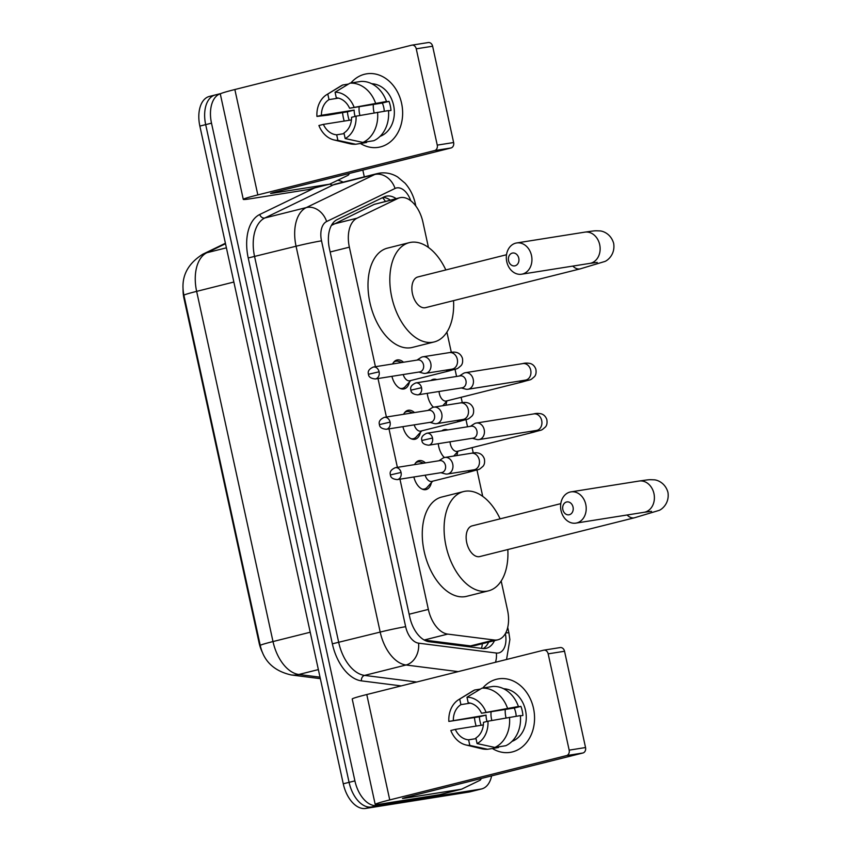 <?xml version="1.0" encoding="UTF-8"?>
<svg xmlns="http://www.w3.org/2000/svg" width="851" height="851" viewBox="0 0 851 851"><rect width="100%" height="100%" fill="white"/><g stroke="black" fill="none" stroke-linecap="round" stroke-linejoin="round"><path stroke-width="1.28" d="M409.448 381.993A14.893 8.818 -104.1 0 1 404.172 388.907A14.893 8.818 -104.1 0 1 403.714 388.992A14.893 8.818 -104.1 0 1 391.928 376.323M392.619 363.973A14.893 8.818 -104.1 0 1 396.928 360.016A14.893 8.818 -104.1 0 1 397.374 359.93A14.893 8.818 -104.1 0 1 403.523 362.239M420.426 432.319A14.893 8.818 -104.1 0 1 415.139 439.233A14.893 8.818 -104.1 0 1 414.692 439.318A14.893 8.818 -104.1 0 1 402.906 426.659M403.597 414.299A14.893 8.818 -104.1 0 1 407.895 410.342A14.893 8.818 -104.1 0 1 408.352 410.256A14.893 8.818 -104.1 0 1 414.49 412.565M431.393 482.645A14.893 8.818 -104.1 0 1 426.117 489.559A14.893 8.818 -104.1 0 1 425.66 489.655A14.893 8.818 -104.1 0 1 413.873 476.985M414.575 464.625A14.893 8.818 -104.1 0 1 418.873 460.668A14.893 8.818 -104.1 0 1 419.33 460.582A14.893 8.818 -104.1 0 1 425.468 462.891M433.372 407.246A15.839 9.382 -104.1 0 1 427.276 393.353M430.851 380.535A15.839 9.382 -104.1 0 1 433.17 379.344A15.839 9.382 -104.1 0 1 433.648 379.248A15.839 9.382 -104.1 0 1 436.808 379.589M444.339 457.572A15.839 9.382 -104.1 0 1 438.254 443.679M441.818 430.861A15.839 9.382 -104.1 0 1 444.137 429.67A15.839 9.382 -104.1 0 1 444.616 429.574A15.839 9.382 -104.1 0 1 447.775 429.915M424.266 640.058L470.518 645.92L474.528 645.654L497.941 639.782A27.913 16.531 75.9 0 0 507.515 610.103L501.175 581.01M399.959 479.187L428.351 609.412A27.913 16.531 75.9 0 0 447.732 634.101L494.165 639.995A27.913 16.531 75.9 0 0 497.09 639.952A27.913 16.531 75.9 0 0 497.941 639.782M183.05 288.904A25.126 14.871 75.9 0 0 183.976 298.361L259.108 642.941A25.126 14.871 75.9 0 0 262.704 652.994M428.447 247.439L422.947 222.239A27.913 16.531 75.9 0 0 399.789 197.751L374.249 204.368L331.401 225.43M399.789 197.751A27.913 16.531 75.9 0 0 397.885 198.443L357.048 218.186A27.913 16.531 75.9 0 0 349.367 247.173L375.429 366.696M378.014 378.535L386.407 417.022M388.992 428.861L397.385 467.348M482.719 496.346L476.964 469.965M473.262 452.977L472.092 447.626M467.55 426.776L465.986 419.639M462.284 402.651L461.114 397.3M456.572 376.45L455.019 369.313M451.317 352.325L446.903 332.103M457.689 451.679A15.839 9.382 -104.1 0 1 456.689 455.583M446.722 401.353A15.839 9.382 -104.1 0 1 445.722 405.257M491.623 775.889A27.913 16.531 -104.1 0 1 481.709 788.909L475.89 790.366A27.913 16.531 -104.1 0 1 475.039 790.536L371.387 806.993A27.913 16.531 -104.1 0 1 349.08 782.335L205.687 124.629A27.913 16.531 -104.1 0 1 215.26 94.95L209.442 96.408A27.913 16.531 -104.1 0 0 199.857 126.086L343.261 783.792A27.913 16.531 -104.1 0 0 365.568 808.45L469.22 792.004A27.913 16.531 -104.1 0 0 470.06 791.824L475.89 790.366A27.913 16.531 -104.1 0 1 475.039 790.536L371.387 806.993A27.913 16.531 -104.1 0 1 349.08 782.335L205.687 124.629A27.913 16.531 -104.1 0 1 215.26 94.95A27.913 16.531 -104.1 0 1 216.101 94.78M396.162 198.666A27.913 16.531 75.9 0 0 385.971 196.241A27.913 16.531 75.9 0 0 384.067 196.932L337.092 219.632A27.913 16.531 75.9 0 0 329.422 248.62L409.746 617.028A27.913 16.531 75.9 0 0 429.127 641.718L482.528 648.494A27.913 16.531 75.9 0 0 485.453 648.451A27.913 16.531 75.9 0 0 486.304 648.281A27.913 16.531 75.9 0 0 494.474 640.654M488.655 642.111A27.913 16.531 -104.1 0 1 483.283 648.558M481.709 788.909A27.913 16.531 -104.1 0 1 480.858 789.079L377.216 805.535A27.913 16.531 -104.1 0 1 354.91 780.878L211.505 123.172A27.913 16.531 -104.1 0 1 221.026 93.504L215.26 94.95M362.824 170.083L364.302 176.838M383.067 197.411A27.913 16.531 -104.1 0 1 390.332 200.123M533.503 708.309A37.221 29.955 81 0 1 524.131 745.21A37.221 29.955 81 0 1 492.367 748.508A37.221 29.955 81 0 0 510.238 752.369L510.238 752.369A37.221 29.955 81 0 0 533.503 708.309A37.221 29.955 81 0 0 511.94 680.428A37.221 29.955 81 0 0 482.772 688.044A37.221 29.955 81 0 1 498.569 678.843A37.221 29.955 81 0 1 533.503 708.309M476.124 726.084A37.221 29.955 81 0 1 475.305 722.903A37.221 29.955 81 0 1 474.464 717.563A37.221 29.955 81 0 0 475.305 722.903A37.221 29.955 81 0 0 476.124 726.084M439.786 794.632A4.649 2.755 -104.1 0 1 439.648 794.674A4.649 2.755 -104.1 0 1 439.51 794.706L382.471 803.759A37.221 1.574 -12.3 0 1 375.195 804.386A37.221 1.574 -12.3 0 1 389.747 799.919L566.521 755.592A4.649 3.744 -99 0 0 569.17 750.146L585.541 747.54A4.649 3.744 81 0 1 582.892 752.997L406.108 797.323L402.48 798.44L404.289 798.281L461.327 789.228A4.649 2.755 75.9 0 0 461.476 789.207A4.649 2.755 75.9 0 0 461.795 789.09L479.879 780.346A4.649 2.755 75.9 0 0 481.166 778.505M375.195 804.386L352.218 699.011A37.221 1.574 -12.3 0 1 366.77 694.544L543.544 650.217A4.649 3.744 -99 0 1 543.81 650.164A4.649 3.744 -99 0 1 548.172 653.845L569.17 750.146M559.915 647.622A4.649 3.744 81 0 1 560.171 647.568A4.649 3.744 81 0 1 564.543 651.249L585.541 747.54M506.058 717.925A23.264 18.722 81 0 1 505.856 717.042A23.264 18.722 81 0 1 505.228 709.479M487.953 721.201L483.474 722.329A18.616 14.978 81 0 1 475.879 737.998L477.092 743.583A24.2 19.477 81 0 0 487.953 721.201L520.397 715.585A30.71 24.711 81 0 1 505.771 745.71L494.867 747.444L477.092 743.583M476.017 738.647L468.603 739.817A18.616 14.978 81 0 1 455.306 729.392L483.357 724.935M481.134 725.297A26.987 21.722 81 0 1 480.038 721.414A26.987 21.722 81 0 1 479.358 716.787L448.849 721.425L486.049 715.117A18.616 14.978 -99 0 0 486.581 719.765A18.616 14.978 -99 0 0 487.017 721.435M491.867 720.499A18.616 14.978 81 0 1 491.495 718.989A18.616 14.978 81 0 1 491.091 711.723M516.185 716.244A18.616 14.978 -99 0 0 515.685 712.478A18.616 14.978 -99 0 0 514.227 708.043L481.496 713.244A18.616 14.978 81 0 0 468.199 702.809L466.986 697.224L481.943 688.172L492.857 686.449A30.71 24.711 81 0 1 518.419 706.5L481.496 713.244M518.419 706.5L515.472 707.234L520.918 706.373A26.987 21.722 81 0 1 522.227 710.83A26.987 21.722 81 0 1 522.908 715.457L520.418 715.851M503.632 688.746A26.987 21.722 81 0 1 525.503 710.308A26.987 21.722 81 0 1 511.994 741.381M468.603 739.817L469.816 745.412L487.591 749.263L498.495 747.529L498.356 746.88M487.591 749.263A30.71 24.711 81 0 1 481.613 748.72L465.912 744.955A24.2 19.477 81 0 1 450.828 730.509L455.306 729.392M448.849 721.425A24.2 19.477 81 0 1 458.721 699.618L472.475 691.172A30.71 24.711 81 0 1 474.667 690.001L459.71 699.054L460.934 704.639L470.348 703.139M480.443 689.087L474.667 690.001M481.943 688.172A30.71 24.711 81 0 1 507.504 708.223M469.816 745.412A24.2 19.477 81 0 1 465.912 744.955M458.721 699.618A24.2 19.477 81 0 1 459.71 699.054M466.986 697.224A24.2 19.477 81 0 1 485.974 712.117M453.328 720.308A18.616 14.978 81 0 1 460.934 704.639M509.483 717.308A30.71 24.711 81 0 1 494.867 747.444M520.918 706.373L514.227 708.043M486.049 715.117L479.358 716.787M573.042 507.09A6.51 5.244 -99 0 0 566.564 502.005A6.51 5.244 -99 0 0 562.851 509.643A6.51 5.244 -99 0 0 569.33 514.727A6.51 5.244 -99 0 0 573.042 507.09M561.032 510.6A15.818 12.733 81 0 1 570.925 491.878A15.818 12.733 81 0 1 585.765 504.398A15.818 12.733 81 0 1 575.882 523.12A15.818 12.733 81 0 1 561.032 510.6M560.788 503.643L472.156 525.865A15.818 9.361 75.9 0 0 466.827 543.087A15.818 9.361 75.9 0 0 479.379 556.66A15.818 9.361 75.9 0 0 479.858 556.554L634.516 517.77L658.78 510.483C660.663 510.164 669.78 504.217 667.95 492.357C665.099 482.123 656.291 479.687 653.802 479.815C648.558 479.592 649.59 479.581 639.112 481.049L570.925 491.878M507.813 549.544A51.188 30.306 -104.1 0 1 488.453 590.86A51.188 30.306 -104.1 0 1 486.9 591.179A51.188 30.306 -104.1 0 1 446.296 547.278A51.188 30.306 -104.1 0 1 463.561 491.57A51.188 30.306 -104.1 0 1 465.114 491.25A51.188 30.306 -104.1 0 1 500.111 518.855M488.453 590.86L466.635 596.328A51.188 30.306 -104.1 0 1 465.082 596.647A51.188 30.306 -104.1 0 1 424.479 552.756A51.188 30.306 -104.1 0 1 441.733 497.037L463.561 491.57M518.77 258.183A6.51 5.244 -99 0 0 512.291 253.098A6.51 5.244 -99 0 0 508.579 260.736A6.51 5.244 -99 0 0 515.057 265.81A6.51 5.244 -99 0 0 518.77 258.183M506.76 261.693A15.818 12.733 81 0 1 516.653 242.96A15.818 12.733 81 0 1 531.492 255.491A15.818 12.733 81 0 1 521.61 274.213A15.818 12.733 81 0 1 506.76 261.693M506.515 254.736L417.884 276.958A15.818 9.361 75.9 0 0 412.554 294.18A15.818 9.361 75.9 0 0 425.106 307.743A15.818 9.361 75.9 0 0 425.585 307.647L580.244 268.863L604.508 261.576C606.391 261.257 615.507 255.311 613.677 243.45C610.827 233.217 602.019 230.781 599.529 230.908C594.285 230.685 595.317 230.674 584.839 232.142L516.653 242.96M453.54 300.637A51.188 30.306 -104.1 0 1 434.191 341.942A51.188 30.306 -104.1 0 1 432.627 342.262A51.188 30.306 -104.1 0 1 392.034 298.371A51.188 30.306 -104.1 0 1 409.288 242.652A51.188 30.306 -104.1 0 1 410.842 242.333A51.188 30.306 -104.1 0 1 445.839 269.948M434.191 341.942L412.363 347.421A51.188 30.306 -104.1 0 1 410.81 347.74A51.188 30.306 -104.1 0 1 370.206 303.839A51.188 30.306 -104.1 0 1 387.46 248.13L409.288 242.652M450.062 441.807A8.372 4.957 75.9 0 0 457.051 451.381A8.372 4.957 75.9 0 0 457.306 451.338A8.372 4.957 75.9 0 0 457.551 451.264M472.305 438.276L476.624 439.435A8.372 6.744 -99 0 0 478.964 439.573A8.372 6.744 -99 0 0 479.432 439.478A8.372 6.744 -99 0 0 484.198 429.659A8.372 6.744 -99 0 0 476.337 423.032A8.372 6.744 -99 0 0 475.869 423.128A8.372 6.744 -99 0 0 474.156 423.872L470.412 426.33M432.521 438.031A6.053 4.872 -99 0 1 428.744 445.19L473.145 438.137A6.053 4.872 -99 0 0 473.486 438.074A6.053 4.872 -99 0 0 476.922 430.978A6.053 4.872 -99 0 0 471.252 426.191L426.84 433.233C422.575 435.084 420.926 437.499 421.883 440.499L432.521 438.031A6.053 4.872 -99 0 0 426.84 433.233M443.339 456.455A13.956 8.265 75.9 0 0 444.552 457.519M439.084 391.481A8.372 4.957 75.9 0 0 446.073 401.055A8.372 4.957 75.9 0 0 446.328 401.002A8.372 4.957 75.9 0 0 446.584 400.927M461.327 387.95L465.657 389.109A8.372 6.744 -99 0 0 467.986 389.247A8.372 6.744 -99 0 0 468.465 389.152A8.372 6.744 -99 0 0 473.22 379.333A8.372 6.744 -99 0 0 465.369 372.695A8.372 6.744 -99 0 0 464.891 372.802A8.372 6.744 -99 0 0 463.189 373.546L459.434 375.993M421.543 387.705A6.053 4.872 -99 0 1 417.767 394.864L462.167 387.811A6.053 4.872 -99 0 0 462.508 387.748A6.053 4.872 -99 0 0 465.954 380.652A6.053 4.872 -99 0 0 460.274 375.865L415.873 382.907C411.607 384.748 409.948 387.173 410.905 390.173L421.543 387.705A6.053 4.872 -99 0 0 415.873 382.907M432.361 406.129A13.956 8.265 75.9 0 0 433.574 407.193M421.979 489.027A13.956 8.265 75.9 0 0 424.011 489.102A13.956 8.265 75.9 0 0 424.436 489.017A13.956 8.265 75.9 0 0 427.138 487.336L432.723 481.187M423.702 463.178L420.83 462.146A13.956 8.265 75.9 0 0 418.064 461.848A13.956 8.265 75.9 0 0 417.639 461.944A13.956 8.265 75.9 0 0 415.469 463.093M425.149 475.188A8.372 4.957 75.9 0 0 431.553 481.464A8.372 4.957 75.9 0 0 431.808 481.411A8.372 4.957 75.9 0 0 432.053 481.336M440.839 472.699L445.158 473.869A8.372 6.744 -99 0 0 447.498 474.007A8.372 6.744 -99 0 0 447.966 473.911A8.372 6.744 -99 0 0 452.732 464.093A8.372 6.744 -99 0 0 444.871 457.455A8.372 6.744 -99 0 0 444.403 457.551A8.372 6.744 -99 0 0 442.69 458.306L438.935 460.753M401.055 472.454A6.053 4.872 -99 0 1 397.268 479.613L441.669 472.571A6.053 4.872 -99 0 0 442.009 472.496A6.053 4.872 -99 0 0 445.456 465.412A6.053 4.872 -99 0 0 439.776 460.625L395.375 467.667C391.109 469.507 389.45 471.933 390.418 474.932L401.055 472.454A6.053 4.872 -99 0 0 395.375 467.667M411.001 438.69A13.956 8.265 75.9 0 0 413.033 438.776A13.956 8.265 75.9 0 0 413.458 438.69A13.956 8.265 75.9 0 0 416.171 437.01L421.745 430.861M412.724 412.841L409.852 411.82A13.956 8.265 75.9 0 0 407.097 411.522A13.956 8.265 75.9 0 0 406.672 411.607A13.956 8.265 75.9 0 0 404.502 412.767M414.182 424.862A8.372 4.957 75.9 0 0 420.575 431.138A8.372 4.957 75.9 0 0 420.83 431.085A8.372 4.957 75.9 0 0 421.085 431.01M429.861 422.373L434.191 423.543A8.372 6.744 -99 0 0 436.52 423.67A8.372 6.744 -99 0 0 436.988 423.575A8.372 6.744 -99 0 0 441.754 413.756A8.372 6.744 -99 0 0 433.893 407.129A8.372 6.744 -99 0 0 433.425 407.225A8.372 6.744 -99 0 0 431.712 407.98L427.968 410.427M390.077 422.128A6.053 4.872 -99 0 1 386.301 429.287L430.702 422.245A6.053 4.872 -99 0 0 431.042 422.17A6.053 4.872 -99 0 0 434.478 415.086A6.053 4.872 -99 0 0 428.808 410.299L384.397 417.341C380.131 419.181 378.482 421.607 379.44 424.606L390.077 422.128A6.053 4.872 -99 0 0 384.397 417.341M400.034 388.364A13.956 8.265 75.9 0 0 402.066 388.45A13.956 8.265 75.9 0 0 402.491 388.364A13.956 8.265 75.9 0 0 405.193 386.684L410.778 380.535M401.757 362.515L398.874 361.494A13.956 8.265 75.9 0 0 396.119 361.196A13.956 8.265 75.9 0 0 395.694 361.281A13.956 8.265 75.9 0 0 393.524 362.441M403.204 374.536A8.372 4.957 75.9 0 0 409.608 380.812A8.372 4.957 75.9 0 0 409.863 380.759A8.372 4.957 75.9 0 0 410.108 380.684M418.883 372.047L423.213 373.217A8.372 6.744 -99 0 0 425.543 373.344A8.372 6.744 -99 0 0 426.021 373.249A8.372 6.744 -99 0 0 430.787 363.43A8.372 6.744 -99 0 0 422.926 356.803A8.372 6.744 -99 0 0 422.447 356.899A8.372 6.744 -99 0 0 420.745 357.654L416.99 360.101M379.11 371.802A6.053 4.872 -99 0 1 375.323 378.961L419.724 371.919A6.053 4.872 -99 0 0 420.064 371.844A6.053 4.872 -99 0 0 423.511 364.76A6.053 4.872 -99 0 0 417.83 359.962L373.429 367.015C369.164 368.855 367.504 371.281 368.462 374.28L379.11 371.802A6.053 4.872 -99 0 0 373.429 367.015M401.587 103.29A37.221 29.955 81 0 1 392.215 140.192A37.221 29.955 81 0 1 360.452 143.489A37.221 29.955 81 0 0 378.323 147.351L378.323 147.351A37.221 29.955 81 0 0 401.587 103.29A37.221 29.955 81 0 0 380.025 75.409A37.221 29.955 81 0 0 350.857 83.026A37.221 29.955 81 0 1 366.653 73.824A37.221 29.955 81 0 1 401.587 103.29M344.208 121.076A37.221 29.955 81 0 1 343.389 117.885A37.221 29.955 81 0 1 342.549 112.555A37.221 29.955 81 0 0 343.389 117.885A37.221 29.955 81 0 0 344.208 121.076M307.871 189.613A4.649 2.755 -104.1 0 1 307.732 189.656A4.649 2.755 -104.1 0 1 307.594 189.688L250.556 198.74A37.221 1.574 -12.3 0 1 243.28 199.379A37.221 1.574 -12.3 0 1 257.832 194.911L434.606 150.574A4.649 3.744 -99 0 0 437.254 145.127L453.626 142.532A4.649 3.744 81 0 1 450.977 147.978L274.203 192.305L270.565 193.422L272.373 193.273L329.411 184.22A4.649 2.755 75.9 0 0 329.56 184.188A4.649 2.755 75.9 0 0 329.88 184.071L347.974 175.327A4.649 2.755 75.9 0 0 349.25 173.487M243.28 199.379L220.303 93.993A37.221 1.574 -12.3 0 1 234.855 89.525L411.629 45.199A4.649 3.744 -99 0 1 411.895 45.146A4.649 3.744 -99 0 1 416.256 48.826L437.254 145.127M428 42.603A4.649 3.744 81 0 1 428.255 42.55A4.649 3.744 81 0 1 432.627 46.231L453.626 142.532M374.153 112.917A23.264 18.722 81 0 1 373.94 112.034A23.264 18.722 81 0 1 373.312 104.46M356.037 116.183L351.569 117.31A18.616 14.978 81 0 1 343.964 132.979L345.176 138.564A24.2 19.477 81 0 0 356.037 116.183L388.481 110.566A30.71 24.711 81 0 1 373.855 140.692L362.951 142.425L345.176 138.564M344.102 133.628L336.688 134.809A18.616 14.978 81 0 1 323.391 124.374L351.442 119.927M349.218 120.278A26.987 21.722 81 0 1 348.123 116.396A26.987 21.722 81 0 1 347.442 111.779L328.135 115.108L316.934 116.417L321.412 115.289L354.144 110.098A18.616 14.978 -99 0 0 354.665 114.757A18.616 14.978 -99 0 0 355.101 116.427M359.962 115.481A18.616 14.978 81 0 1 359.579 113.97A18.616 14.978 81 0 1 359.175 106.705M384.269 111.236A18.616 14.978 -99 0 0 383.769 107.46A18.616 14.978 -99 0 0 382.312 103.035L349.58 108.226A18.616 14.978 81 0 0 336.283 97.801L335.071 92.206L350.027 83.153L360.941 81.43A30.71 24.711 81 0 1 386.503 101.482L349.58 108.226M386.503 101.482L383.556 102.216L389.003 101.354A26.987 21.722 81 0 1 390.311 105.811A26.987 21.722 81 0 1 390.992 110.439L388.503 110.832M371.727 83.728A26.987 21.722 81 0 1 393.587 105.301A26.987 21.722 81 0 1 380.078 136.362M336.688 134.809L337.9 140.394L355.675 144.244L366.59 142.511L366.441 141.872M355.675 144.244A30.71 24.711 81 0 1 349.697 143.702L333.996 139.936A24.2 19.477 81 0 1 318.912 125.501L323.391 124.374M316.934 116.417A24.2 19.477 81 0 1 326.805 94.599L340.56 86.153A30.71 24.711 81 0 1 342.751 84.983L327.795 94.035L329.018 99.62L338.432 98.131M348.527 84.068L342.751 84.983M350.027 83.153A30.71 24.711 81 0 1 375.589 103.216M337.9 140.394A24.2 19.477 81 0 1 333.996 139.936M326.805 94.599A24.2 19.477 81 0 1 327.795 94.035M335.071 92.206A24.2 19.477 81 0 1 354.059 107.098M321.412 115.289A18.616 14.978 81 0 1 329.018 99.62M377.567 112.289A30.71 24.711 81 0 1 362.951 142.425M389.003 101.354L382.312 103.035M354.144 110.098L347.442 111.779M470.518 645.92L494.165 639.995M382.556 197.655A27.913 22.328 64.2 0 1 385.397 201.357M259.108 642.941L259.683 642.792M183.976 298.361L184.55 298.212M482.379 643.686A27.913 21.924 97.2 0 1 481.528 648.366M424.181 640.005L447.732 634.101M409.14 614.231L428.351 609.412M330.156 251.992L349.367 247.173M333.401 224.111L357.048 218.186M374.249 204.368L397.885 198.443M183.912 295.276A32.572 1.372 -12.3 0 1 196.645 291.372L273.001 641.558A32.572 1.372 167.7 0 0 260.268 645.473L183.912 295.276C180.401 278.011 186.709 264.31 202.846 254.183A32.572 26.051 64.2 0 1 206.867 252.726A37.221 22.041 75.9 0 0 196.645 291.372L233.865 282.032M310.221 632.229L273.001 641.558A37.221 22.041 75.9 0 0 298.829 674.481A32.572 25.573 97.2 0 1 291.223 674.96C274.065 671.056 263.746 661.227 260.268 645.473M225.504 243.716L206.867 252.726L226.409 247.822M318.359 669.588L298.829 674.481L320.019 677.173M469.22 792.004L480.858 789.079M365.568 808.45L377.216 805.535M343.261 783.792L354.91 780.878M199.857 126.086L211.505 123.172M410.756 200.74A18.616 11.02 75.9 0 0 396.885 187.88A18.616 11.02 75.9 0 0 395.055 188.465L326.635 221.526A18.616 11.02 75.9 0 0 321.518 240.844L405.65 626.698A18.616 11.02 75.9 0 0 418.564 643.165L496.346 653.025A18.616 11.02 75.9 0 0 498.303 653.004A18.616 11.02 75.9 0 0 505.356 633.623M506.547 659.493L509.877 639.558L508.877 632.782A18.616 0.787 167.7 0 0 505.675 633.038M458.2 671.62L406.023 665.003A37.221 22.041 -104.1 0 1 380.195 632.08L296.063 246.226A37.221 22.041 -104.1 0 1 306.286 207.58L374.706 174.519A37.221 22.041 -104.1 0 1 377.248 173.593L335.773 183.997A37.221 22.041 75.9 0 0 333.241 184.912L264.821 217.984A37.221 22.041 75.9 0 0 254.598 256.63L338.719 642.473A37.221 22.041 75.9 0 0 364.558 675.407L416.724 682.013M329.933 184.039A4.649 3.723 -115.8 0 0 333.241 184.912L374.706 174.519A18.616 14.893 64.2 0 1 395.055 188.465M401.215 685.906L361.42 680.864A41.88 24.796 -104.1 0 1 332.358 643.824L248.226 257.97A41.88 24.796 -104.1 0 1 259.736 214.495L314.774 187.89M337.783 180.252A41.88 24.796 -104.1 0 1 343.155 182.146M418.564 643.165A18.616 14.616 97.2 0 1 406.023 665.003L364.558 675.407A4.649 3.649 -82.8 0 0 361.42 680.864M405.65 626.698A18.616 0.787 167.7 0 0 380.195 632.08L332.358 643.824M326.635 221.526A18.616 14.893 64.2 0 0 306.286 207.58L264.821 217.984A4.649 3.723 -115.8 0 1 259.736 214.495M321.518 240.844A18.616 0.787 167.7 0 0 296.063 246.226L248.226 257.97M377.248 173.593L379.418 173.147C385.865 172.232 391.928 173.498 397.608 176.955L405.065 183.199C410.203 189.06 413.639 195.996 415.394 204.006A18.616 0.787 167.7 0 0 414.192 203.985M496.346 653.025A18.616 14.616 97.2 0 1 495.505 662.269M366.77 694.544L389.747 799.919M564.543 651.249L548.172 653.845M439.51 794.706L461.327 789.228M582.892 752.997L566.521 755.592M627.081 515.004A15.818 9.361 75.9 0 0 634.038 517.876A15.818 9.361 75.9 0 0 634.516 517.77M651.515 511.323L644.069 512.302A15.818 12.733 -99 0 0 653.951 493.58A15.818 12.733 -99 0 0 639.112 481.049M572.808 266.086A15.818 9.361 75.9 0 0 579.765 268.959A15.818 9.361 75.9 0 0 580.244 268.863M597.253 262.416L589.796 263.395A15.818 12.733 -99 0 0 599.689 244.662A15.818 12.733 -99 0 0 584.839 232.142M530.375 431.414A8.372 4.957 75.9 0 0 533.29 432.265A8.372 4.957 75.9 0 0 533.545 432.212L457.306 451.338M537.651 430.117L536.46 430.446A8.372 6.744 -99 0 0 541.693 420.532A8.372 6.744 -99 0 0 541.566 420.022A8.372 6.744 -99 0 0 533.832 413.905L476.337 423.032M519.408 381.088A8.372 4.957 75.9 0 0 522.312 381.939A8.372 4.957 75.9 0 0 522.567 381.886L446.328 401.002M526.684 379.791L525.482 380.12A8.372 6.744 -99 0 0 530.716 370.206A8.372 6.744 -99 0 0 530.598 369.696A8.372 6.744 -99 0 0 522.865 363.579L465.369 372.695M467.922 470.763A8.372 4.957 75.9 0 0 470.837 471.614A8.372 4.957 75.9 0 0 471.092 471.56L431.808 481.411M475.198 469.465L474.007 469.795A8.372 6.744 -99 0 0 479.241 459.88A8.372 6.744 -99 0 0 479.113 459.37A8.372 6.744 -99 0 0 471.38 453.253L444.871 457.455M456.955 420.437A8.372 4.957 75.9 0 0 459.859 421.288A8.372 4.957 75.9 0 0 460.114 421.234L420.83 431.085M464.231 419.139L463.029 419.469A8.372 6.744 -99 0 0 468.263 409.554A8.372 6.744 -99 0 0 468.146 409.044A8.372 6.744 -99 0 0 460.402 402.927L433.893 407.129M445.977 370.1A8.372 4.957 75.9 0 0 448.892 370.962A8.372 4.957 75.9 0 0 449.147 370.908L409.863 380.759M453.253 368.802L452.062 369.143A8.372 6.744 -99 0 0 457.295 359.228A8.372 6.744 -99 0 0 457.168 358.718A8.372 6.744 -99 0 0 449.434 352.601L422.926 356.803M234.855 89.525L257.832 194.911M432.627 46.231L416.256 48.826M307.594 189.688L329.411 184.22M450.977 147.978L434.606 150.574M202.846 254.183L225.409 243.269M320.338 678.651L291.223 674.96M508.877 632.782L507.707 627.41M415.831 206.016L415.394 204.006M439.648 794.674L461.476 789.207M560.171 647.568L543.81 650.164M644.069 512.302L575.882 523.12M589.796 263.395L521.61 274.213M428.744 445.19C424.309 444.743 422.022 443.18 421.883 440.499M458.221 451.104L453.732 456.051M533.545 432.212C543.555 429.17 540.311 431.276 545.395 427.011C546.906 425.383 547.384 422.894 546.831 419.564C545.736 416.522 543.863 414.607 541.225 413.82C538.321 413.246 535.853 413.278 533.832 413.905M536.46 430.446L478.964 439.573M417.767 394.864C413.341 394.407 411.054 392.854 410.905 390.173M447.243 400.778L442.754 405.725M522.567 381.886C532.577 378.844 529.333 380.95 534.428 376.685C535.939 375.057 536.417 372.568 535.864 369.238C534.758 366.196 532.886 364.281 530.258 363.494C527.343 362.92 524.886 362.951 522.865 363.579M525.482 380.12L467.986 389.247M397.268 479.613C392.843 479.166 390.556 477.602 390.418 474.932M424.436 489.017L422.915 489.399M471.38 453.253C475.156 452.509 481.677 451.594 484.379 458.912C484.932 462.242 484.453 464.731 482.942 466.359C477.858 470.624 481.102 468.518 471.092 471.56M417.639 461.944L416.128 462.316M474.007 469.795L447.498 474.007M386.301 429.287C381.865 428.84 379.578 427.276 379.44 424.606M413.458 438.69L411.937 439.073M460.402 402.927C464.189 402.183 470.699 401.268 473.411 408.586C473.964 411.916 473.486 414.405 471.975 416.033C466.88 420.298 470.124 418.192 460.114 421.234M406.672 411.607L405.15 411.99M463.029 419.469L436.52 423.67M375.323 378.961C370.898 378.514 368.611 376.95 368.462 374.28M402.491 388.364L400.97 388.747M449.434 352.601C453.211 351.846 459.731 350.942 462.433 358.25C462.987 361.59 462.508 364.079 460.997 365.707C455.913 369.972 459.157 367.866 449.147 370.908M395.694 361.281L394.173 361.664M452.062 369.143L425.543 373.344M307.732 189.656L329.56 184.188M428.255 42.55L411.895 45.146"/></g></svg>
